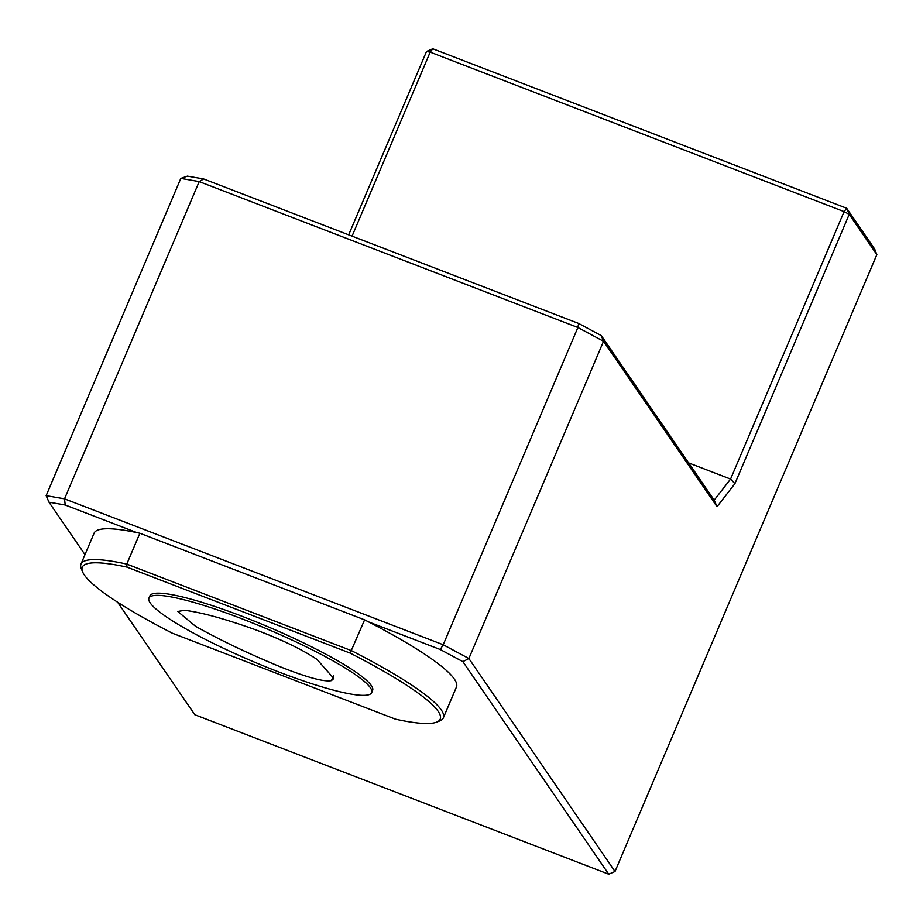 <?xml version="1.0" encoding="UTF-8"?>
<svg xmlns="http://www.w3.org/2000/svg" width="923" height="923" viewBox="0 0 923 923"><rect width="100%" height="100%" fill="white"/><g stroke="black" fill="none" stroke-linecap="round" stroke-linejoin="round"><path stroke-width="1.38" d="M279.334 666.406C306.701 677.367 324.077 682.109 331.461 680.609L333.826 678.486L316.935 659.368C301.452 649.042 280.407 638.97 253.79 629.14C223.689 618.479 200.626 612.203 184.588 610.311L177.747 611.453L195.607 626.325C219.628 639.858 247.537 653.219 279.334 666.406M348.675 234.846L426.507 51.492L430.176 52.138L352.067 236.15M688.65 462.919L730.566 479.072L734.916 483.652L717.033 506.692L603.527 341.279L577.879 327.503L199.195 181.6L64.529 498.847L65.21 505.008L48.988 502.193L46.15 495.651L64.529 498.847L443.213 644.75L440.248 649.515L368.681 621.94A196.83 28.844 -157 0 0 364.597 619.841L139.881 533.252A196.83 28.844 -157 0 0 136.777 532.583L65.21 505.008M203.614 178.947L199.195 181.6L180.816 178.404L187.392 176.143L203.614 178.947L578.652 323.454L601.3 335.614L714.194 500.151L730.566 479.072L844.095 211.609L849.218 214.367L734.916 483.652M432.783 48.792L846.691 208.263L844.095 211.609L430.176 52.138L432.783 48.792L426.507 51.492M876.85 254.633L874.681 249.06L846.691 208.263L849.218 214.367L876.85 254.633L615.006 871.508L608.73 874.208L462.896 661.676L440.248 649.515M714.194 500.151L717.033 506.692M180.816 178.404L46.15 495.651M578.652 323.454L577.879 327.503L443.213 644.75L468.872 658.526L603.527 341.279L601.3 335.614M462.896 661.676L468.872 658.526L615.006 871.508M117.625 602.223L194.822 714.737L608.73 874.208M48.988 502.193L84.985 554.654M139.881 533.252L126.786 564.091L351.513 650.68A196.83 28.844 23 0 1 443.352 717.863L456.447 687.012A196.83 28.844 -157 0 0 368.681 621.94M136.777 532.583A196.83 28.844 -157 0 0 94.088 533.206L80.993 564.045A196.83 28.844 23 0 1 126.786 564.091L126.993 567.126A194.407 28.498 -157 0 0 82.62 571.914A194.407 28.498 -157 0 0 172.324 633.19L395.494 719.179A194.407 28.498 -157 0 0 436.567 722.167A194.407 28.498 -157 0 0 350.163 653.115L126.993 567.126M350.163 653.115L364.597 619.841M443.352 717.863A196.83 28.844 23 0 1 439.683 720.944L436.567 722.167M82.62 571.914L81.328 568.833A196.83 28.844 23 0 1 80.993 564.045M371.669 692.631L372.604 690.427A120.971 17.733 -157 0 0 268.166 626.832A120.971 17.733 -157 0 0 149.884 595.889L148.949 598.092A120.971 17.733 -157 0 0 150.218 602.938A120.971 17.733 -157 0 0 265.962 666.902A120.971 17.733 -157 0 0 371.669 692.631A120.971 17.733 -157 0 0 267.232 629.036A120.971 17.733 -157 0 0 148.949 598.092M331.461 680.609L333.572 675.255"/></g></svg>
